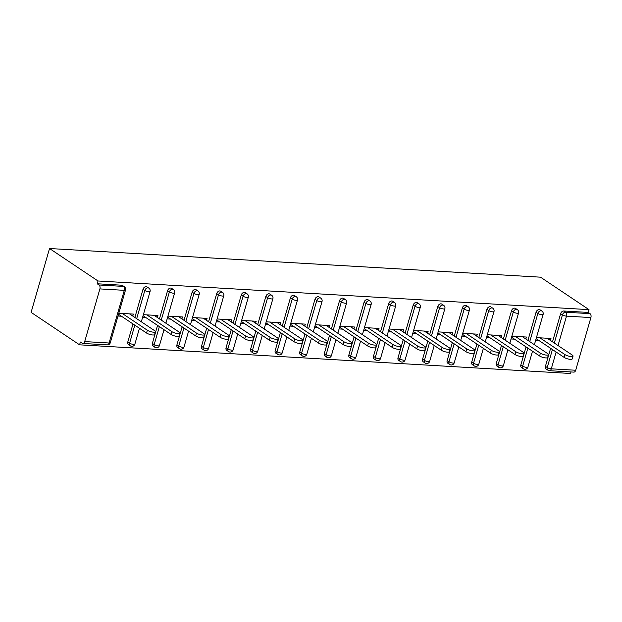 <?xml version="1.0" encoding="UTF-8"?>
<svg xmlns="http://www.w3.org/2000/svg" width="622" height="622" viewBox="0 0 622 622"><rect width="100%" height="100%" fill="white"/><g stroke="black" fill="none" stroke-linecap="round" stroke-linejoin="round"><path stroke-width="0.93" d="M107.225 344.883A3.017 3.017 0 0 0 110.304 342.714A3.017 0.809 16.1 0 1 109.099 343.01L124.299 290.334L99.893 288.911L84.693 341.587L109.099 343.01A3.017 1.874 -86.7 0 1 107.225 344.883L82.819 343.461A3.017 1.874 -86.7 0 1 82.19 343.243L80.378 342.03L79.577 344.821L570.584 373.48L571.019 371.956M79.577 344.821L31.1 312.361L49.527 248.52L540.534 277.179L589.011 309.639L98.004 280.981L49.527 248.52M556.138 352.029L551.286 368.823L575.7 370.245L590.9 317.57L566.494 316.147L558.012 345.529M552.499 341.828L560.624 313.667A3.017 2.224 -56.2 0 1 563.796 311.008L565.6 312.221L590.014 313.643L588.202 312.431L589.011 309.639M563.796 311.008L588.202 312.431M590.014 313.643A3.017 1.874 93.3 0 1 590.9 317.57M575.7 370.245A3.017 1.874 93.3 0 1 573.826 372.119L549.42 370.696A3.017 1.874 93.3 0 0 551.286 368.823A3.017 0.809 -163.9 0 1 547.228 367.548L552.429 349.548M536.436 337.614L550.983 338.461L550.416 340.436M535.628 340.405L539.08 340.607M98.004 280.981L97.195 283.772L121.609 285.203A3.017 2.224 -56.2 0 1 122.48 285.482L124.283 286.695A3.017 2.224 -56.2 0 0 123.413 286.408L121.609 285.203M545.424 366.335L547.228 367.548A3.017 2.224 -56.2 0 0 547.912 370.191L546.108 368.978A3.017 2.224 -56.2 0 1 545.424 366.335L550.618 348.336M127.798 341.96L129.609 343.173A3.017 2.224 -56.2 0 0 130.293 345.816L128.482 344.604A3.017 2.224 -56.2 0 1 127.798 341.96L132.999 323.961M134.873 317.453L143.006 289.284A3.017 2.224 -56.2 0 1 146.17 286.633A3.017 2.224 -56.2 0 1 147.041 286.921L148.852 288.126A3.017 2.224 -56.2 0 0 147.982 287.846A3.017 2.224 123.8 0 0 144.809 290.497L143.006 289.284M152.367 343.391L154.17 344.604A3.017 2.224 -56.2 0 0 154.855 347.247L153.051 346.042A3.017 2.224 -56.2 0 1 152.367 343.391L157.56 325.392M159.442 318.892L167.567 290.723A3.017 2.224 -56.2 0 1 170.739 288.064A3.017 2.224 -56.2 0 1 171.61 288.351L173.421 289.564A3.017 2.224 -56.2 0 0 172.543 289.277A3.017 2.224 123.8 0 0 169.378 291.936L167.567 290.723M176.936 344.829L178.739 346.042A3.017 2.224 -56.2 0 0 179.424 348.685L177.612 347.473A3.017 2.224 -56.2 0 1 176.936 344.829L182.129 326.822M184.003 320.322L192.136 292.153A3.017 2.224 -56.2 0 1 195.3 289.502A3.017 2.224 -56.2 0 1 196.179 289.79L197.983 290.995A3.017 2.224 -56.2 0 0 197.112 290.715A3.017 2.224 123.8 0 0 193.94 293.366L192.136 292.153M201.497 346.26L203.308 347.473A3.017 2.224 -56.2 0 0 203.993 350.116L202.181 348.903A3.017 2.224 -56.2 0 1 201.497 346.26L206.691 328.26M208.572 321.753L216.705 293.592A3.017 2.224 -56.2 0 1 219.869 290.933A3.017 2.224 -56.2 0 1 220.74 291.22L222.552 292.433A3.017 2.224 -56.2 0 0 221.681 292.146A3.017 2.224 123.8 0 0 218.509 294.797L216.705 293.592M226.066 347.698L227.87 348.903A3.017 2.224 -56.2 0 0 228.554 351.554L226.75 350.341A3.017 2.224 -56.2 0 1 226.066 347.698L231.26 329.691M233.141 323.191L241.266 295.022A3.017 2.224 -56.2 0 1 244.438 292.371A3.017 2.224 -56.2 0 1 245.309 292.651L247.113 293.864A3.017 2.224 -56.2 0 0 246.242 293.576A3.017 2.224 123.8 0 0 243.078 296.235L241.266 295.022M250.627 349.129L252.439 350.341A3.017 2.224 -56.2 0 0 253.123 352.985L251.311 351.772A3.017 2.224 -56.2 0 1 250.627 349.129L255.829 331.129M257.702 324.622L265.835 296.461A3.017 2.224 -56.2 0 1 268.999 293.802A3.017 2.224 -56.2 0 1 269.878 294.089L271.682 295.302A3.017 2.224 -56.2 0 0 270.811 295.015A3.017 2.224 123.8 0 0 267.639 297.666L265.835 296.461M275.196 350.567L277.008 351.772A3.017 2.224 -56.2 0 0 277.684 354.416L275.88 353.21A3.017 2.224 -56.2 0 1 275.196 350.567L280.39 332.56M282.271 326.06L290.396 297.891A3.017 2.224 -56.2 0 1 293.568 295.24A3.017 2.224 -56.2 0 1 294.439 295.52L296.251 296.733A3.017 2.224 -56.2 0 0 295.372 296.445A3.017 2.224 123.8 0 0 292.208 299.104L290.396 297.891M299.765 351.998L301.569 353.21A3.017 2.224 -56.2 0 0 302.253 355.854L300.449 354.641A3.017 2.224 -56.2 0 1 299.765 351.998L304.959 333.998M306.833 327.491L314.965 299.322A3.017 2.224 -56.2 0 1 318.137 296.671A3.017 2.224 -56.2 0 1 319.008 296.958L320.812 298.163A3.017 2.224 -56.2 0 0 319.941 297.884A3.017 2.224 123.8 0 0 316.777 300.535L314.965 299.322M324.326 353.428L326.138 354.641A3.017 2.224 -56.2 0 0 326.822 357.285L325.011 356.072A3.017 2.224 -56.2 0 1 324.326 353.428L329.528 335.429M331.402 328.929L339.534 300.76A3.017 2.224 -56.2 0 1 342.699 298.101A3.017 2.224 -56.2 0 1 343.569 298.389L345.381 299.602A3.017 2.224 -56.2 0 0 344.51 299.314A3.017 2.224 123.8 0 0 341.338 301.973L339.534 300.76M348.895 354.867L350.699 356.079A3.017 2.224 -56.2 0 0 351.383 358.723L349.58 357.51A3.017 2.224 -56.2 0 1 348.895 354.867L354.089 336.86M355.971 330.36L364.095 302.191A3.017 2.224 -56.2 0 1 367.268 299.54A3.017 2.224 -56.2 0 1 368.138 299.827L369.95 301.032A3.017 2.224 -56.2 0 0 369.071 300.753A3.017 2.224 123.8 0 0 365.907 303.404L364.095 302.191M373.464 356.297L375.268 357.51A3.017 2.224 -56.2 0 0 375.952 360.154L374.141 358.941A3.017 2.224 -56.2 0 1 373.464 356.297L378.658 338.298M380.532 331.79L388.664 303.629A3.017 2.224 -56.2 0 1 391.829 300.97A3.017 2.224 -56.2 0 1 392.707 301.258L394.511 302.471A3.017 2.224 -56.2 0 0 393.64 302.183A3.017 2.224 123.8 0 0 390.468 304.834L388.664 303.629M398.026 357.736L399.837 358.941A3.017 2.224 -56.2 0 0 400.521 361.584L398.71 360.379A3.017 2.224 -56.2 0 1 398.026 357.736L403.219 339.729M405.101 333.229L413.233 305.06A3.017 2.224 -56.2 0 1 416.398 302.409A3.017 2.224 -56.2 0 1 417.269 302.689L419.08 303.901A3.017 2.224 -56.2 0 0 418.209 303.614A3.017 2.224 123.8 0 0 415.037 306.273L413.233 305.06M422.595 359.166L424.398 360.379A3.017 2.224 -56.2 0 0 425.083 363.023L423.279 361.81A3.017 2.224 -56.2 0 1 422.595 359.166L427.788 341.167M429.662 334.659L437.795 306.49A3.017 2.224 -56.2 0 1 440.967 303.839A3.017 2.224 -56.2 0 1 441.838 304.127L443.642 305.34A3.017 2.224 -56.2 0 0 442.771 305.052A3.017 2.224 123.8 0 0 439.606 307.703L437.795 306.49M447.156 360.597L448.967 361.81A3.017 2.224 -56.2 0 0 449.652 364.453L447.84 363.248A3.017 2.224 -56.2 0 1 447.156 360.597L452.357 342.598M454.231 336.098L462.364 307.929A3.017 2.224 -56.2 0 1 465.528 305.278A3.017 2.224 -56.2 0 1 466.407 305.558L468.211 306.77A3.017 2.224 -56.2 0 0 467.34 306.483A3.017 2.224 123.8 0 0 464.167 309.142L462.364 307.929M471.725 362.035L473.536 363.248A3.017 2.224 -56.2 0 0 474.213 365.892L472.409 364.679A3.017 2.224 -56.2 0 1 471.725 362.035L476.918 344.036M478.8 337.528L486.925 309.359A3.017 2.224 -56.2 0 1 490.097 306.708A3.017 2.224 -56.2 0 1 490.968 306.996L492.779 308.201A3.017 2.224 -56.2 0 0 491.901 307.921A3.017 2.224 123.8 0 0 488.736 310.572L486.925 309.359M496.294 363.466L498.098 364.679A3.017 2.224 -56.2 0 0 498.782 367.322L496.978 366.109A3.017 2.224 -56.2 0 1 496.294 363.466L501.487 345.467M503.361 338.967L511.494 310.798A3.017 2.224 -56.2 0 1 514.658 308.139A3.017 2.224 -56.2 0 1 515.537 308.426L517.341 309.639A3.017 2.224 -56.2 0 0 516.47 309.352A3.017 2.224 123.8 0 0 513.306 312.003L511.494 310.798M520.855 364.904L522.667 366.109A3.017 2.224 -56.2 0 0 523.351 368.76L521.539 367.548A3.017 2.224 -56.2 0 1 520.855 364.904L526.057 346.897M527.93 340.397L536.063 312.228A3.017 2.224 -56.2 0 1 539.227 309.577A3.017 2.224 -56.2 0 1 540.098 309.857L541.91 311.07A3.017 2.224 -56.2 0 0 541.039 310.79A3.017 2.224 123.8 0 0 537.867 313.441L536.063 312.228M525.847 339.006L526.422 337.031L511.867 336.175M511.059 338.967L514.511 339.169M501.285 337.567L501.853 335.592L487.298 334.745M486.497 337.536L489.949 337.738M476.716 336.137L477.292 334.162L462.737 333.306M461.928 336.105L465.38 336.3M452.155 334.706L452.723 332.723L438.168 331.876M437.367 334.667L440.811 334.869M427.586 333.268L428.154 331.293L413.607 330.445M412.798 333.236L416.25 333.439M403.017 331.837L403.592 329.854L389.038 329.007M388.229 331.798L391.681 332M378.456 330.399L379.023 328.424L364.469 327.576M363.668 330.368L367.12 330.57M353.887 328.968L354.454 326.993L339.907 326.138M339.099 328.929L342.551 329.131M329.318 327.53L329.893 325.555L315.338 324.707M314.53 327.499L317.982 327.701M304.757 326.099L305.324 324.124L290.769 323.277M289.969 326.068L293.421 326.27M280.188 324.668L280.763 322.686L266.208 321.838M265.4 324.63L268.852 324.832M255.626 323.23L256.194 321.255L241.639 320.408M240.838 323.199L244.283 323.401M231.057 321.799L231.625 319.825L217.078 318.969M216.269 321.761L219.722 321.963M206.488 320.361L207.064 318.386L192.509 317.539M191.7 320.33L195.153 320.532M181.927 318.93L182.495 316.956L167.94 316.1M167.139 318.892L170.591 319.094M157.358 317.492L157.926 315.517L143.379 314.67M142.57 317.461L146.022 317.663M132.789 316.062L133.365 314.087L118.81 313.239M118.001 316.03L121.453 316.233M97.195 283.772L99.007 284.985L123.413 286.408A3.017 1.874 -86.7 0 1 124.299 290.334A3.017 0.809 16.1 0 0 125.504 290.039A3.017 3.017 0 0 0 124.283 286.695M99.893 288.911A3.017 1.874 -86.7 0 0 99.007 284.985M82.819 343.461A3.017 1.874 -86.7 0 0 84.693 341.587M573.033 356.111L572.232 358.902A4.626 1.244 -163.9 0 1 568.982 359.182A4.626 1.244 -163.9 0 1 564.162 357.409L564.97 354.61A4.626 1.244 16.1 0 0 569.791 356.39A4.626 1.244 16.1 0 0 573.033 356.111A4.626 1.244 16.1 0 0 572.217 355.038L547.127 338.236M564.97 354.61L539.888 337.816M564.162 357.409L536.141 338.632M548.472 354.672L547.663 357.463A4.626 1.244 -163.9 0 1 544.421 357.743A4.626 1.244 -163.9 0 1 539.601 355.971L540.401 353.179A4.626 1.244 16.1 0 0 545.23 354.952A4.626 1.244 16.1 0 0 548.472 354.672A4.626 1.244 16.1 0 0 547.648 353.599L522.566 336.805M540.401 353.179L515.319 336.378M539.601 355.971L511.572 337.202M523.903 353.242L523.102 356.033A4.626 1.244 -163.9 0 1 519.852 356.313A4.626 1.244 -163.9 0 1 515.032 354.54L515.84 351.749A4.626 1.244 16.1 0 0 520.661 353.521A4.626 1.244 16.1 0 0 523.903 353.242A4.626 1.244 16.1 0 0 523.079 352.169L497.997 335.367M515.84 351.749L490.75 334.947M515.032 354.54L487.003 335.771M499.342 351.803L498.533 354.594A4.626 1.244 -163.9 0 1 495.291 354.874A4.626 1.244 -163.9 0 1 490.463 353.102L491.271 350.31A4.626 1.244 16.1 0 0 496.092 352.083A4.626 1.244 16.1 0 0 499.342 351.803A4.626 1.244 16.1 0 0 498.517 350.738L473.428 333.936M491.271 350.31L466.189 333.509M490.463 353.102L462.441 334.333M474.773 350.373L473.964 353.164A4.626 1.244 -163.9 0 1 470.722 353.444A4.626 1.244 -163.9 0 1 465.901 351.671L466.702 348.88A4.626 1.244 16.1 0 0 471.53 350.652A4.626 1.244 16.1 0 0 474.773 350.373A4.626 1.244 16.1 0 0 473.948 349.3L448.866 332.498M466.702 348.88L441.62 332.078M465.901 351.671L437.872 332.902M450.204 348.942L449.403 351.733A4.626 1.244 -163.9 0 1 446.153 352.013A4.626 1.244 -163.9 0 1 441.332 350.233L442.141 347.441A4.626 1.244 16.1 0 0 446.961 349.222A4.626 1.244 16.1 0 0 450.204 348.942A4.626 1.244 16.1 0 0 449.387 347.869L424.297 331.067M442.141 347.441L417.051 330.647M441.332 350.233L413.311 331.464M425.642 347.504L424.834 350.295A4.626 1.244 -163.9 0 1 421.592 350.575A4.626 1.244 -163.9 0 1 416.771 348.802L417.572 346.011A4.626 1.244 16.1 0 0 422.392 347.784A4.626 1.244 16.1 0 0 425.642 347.504A4.626 1.244 16.1 0 0 424.818 346.431L399.736 329.637M417.572 346.011L392.49 329.209M416.771 348.802L388.742 330.033M401.073 346.073L400.265 348.864A4.626 1.244 -163.9 0 1 397.023 349.144A4.626 1.244 -163.9 0 1 392.202 347.371L393.011 344.572A4.626 1.244 16.1 0 0 397.831 346.353A4.626 1.244 16.1 0 0 401.073 346.073A4.626 1.244 16.1 0 0 400.249 345L375.167 328.198M393.011 344.572L367.921 327.778M392.202 347.371L364.173 328.595M376.504 344.635L375.704 347.426A4.626 1.244 -163.9 0 1 372.454 347.706A4.626 1.244 -163.9 0 1 367.633 345.933L368.442 343.142A4.626 1.244 16.1 0 0 373.262 344.915A4.626 1.244 16.1 0 0 376.504 344.635A4.626 1.244 16.1 0 0 375.688 343.562L350.598 326.768M368.442 343.142L343.36 326.34M367.633 345.933L339.612 327.164M351.943 343.204L351.135 345.995A4.626 1.244 -163.9 0 1 347.892 346.275A4.626 1.244 -163.9 0 1 343.072 344.502L343.873 341.711A4.626 1.244 16.1 0 0 348.701 343.484A4.626 1.244 16.1 0 0 351.943 343.204A4.626 1.244 16.1 0 0 351.119 342.131L326.037 325.329M343.873 341.711L318.791 324.909M343.072 344.502L315.043 325.734M327.374 341.766L326.573 344.557A4.626 1.244 -163.9 0 1 323.323 344.837A4.626 1.244 -163.9 0 1 318.503 343.064L319.311 340.273A4.626 1.244 16.1 0 0 324.132 342.046A4.626 1.244 16.1 0 0 327.374 341.766A4.626 1.244 16.1 0 0 326.55 340.7L301.468 323.899M319.311 340.273L294.222 323.471M318.503 343.064L290.474 324.295M302.813 340.335L302.004 343.126A4.626 1.244 -163.9 0 1 298.762 343.406A4.626 1.244 -163.9 0 1 293.934 341.633L294.742 338.842A4.626 1.244 16.1 0 0 299.563 340.615A4.626 1.244 16.1 0 0 302.813 340.335A4.626 1.244 16.1 0 0 301.989 339.262L276.899 322.46M294.742 338.842L269.66 322.04M293.934 341.633L265.913 322.865M278.244 338.904L277.435 341.696A4.626 1.244 -163.9 0 1 274.193 341.976A4.626 1.244 -163.9 0 1 269.373 340.195L270.181 337.404A4.626 1.244 16.1 0 0 275.002 339.184A4.626 1.244 16.1 0 0 278.244 338.904A4.626 1.244 16.1 0 0 277.42 337.832L252.338 321.03M270.181 337.404L245.091 320.61M269.373 340.195L241.344 321.426M253.675 337.466L252.874 340.257A4.626 1.244 -163.9 0 1 249.624 340.537A4.626 1.244 -163.9 0 1 244.804 338.765L245.612 335.973A4.626 1.244 16.1 0 0 250.433 337.746A4.626 1.244 16.1 0 0 253.675 337.466A4.626 1.244 16.1 0 0 252.859 336.393L227.769 319.599M245.612 335.973L220.522 319.172M244.804 338.765L216.783 319.996M229.114 336.035L228.305 338.827A4.626 1.244 -163.9 0 1 225.063 339.107A4.626 1.244 -163.9 0 1 220.242 337.334L221.043 334.543A4.626 1.244 16.1 0 0 225.864 336.315A4.626 1.244 16.1 0 0 229.114 336.035A4.626 1.244 16.1 0 0 228.29 334.963L203.207 318.161M221.043 334.543L195.961 317.741M220.242 337.334L192.214 318.557M204.545 334.597L203.736 337.388A4.626 1.244 -163.9 0 1 200.494 337.668A4.626 1.244 -163.9 0 1 195.673 335.896L196.482 333.104A4.626 1.244 16.1 0 0 201.303 334.877A4.626 1.244 16.1 0 0 204.545 334.597A4.626 1.244 16.1 0 0 203.721 333.524L178.638 316.73M196.482 333.104L171.392 316.303M195.673 335.896L167.645 317.127M179.976 333.167L179.175 335.958A4.626 1.244 -163.9 0 1 175.933 336.238A4.626 1.244 -163.9 0 1 171.104 334.465L171.913 331.674A4.626 1.244 16.1 0 0 176.734 333.446A4.626 1.244 16.1 0 0 179.976 333.167A4.626 1.244 16.1 0 0 179.159 332.094L154.069 315.292M171.913 331.674L146.831 314.872M171.104 334.465L143.083 315.696M155.414 331.728L154.606 334.527A4.626 1.244 -163.9 0 1 151.364 334.807A4.626 1.244 -163.9 0 1 146.543 333.027L147.344 330.235A4.626 1.244 16.1 0 0 152.172 332.008A4.626 1.244 16.1 0 0 155.414 331.728A4.626 1.244 16.1 0 0 154.59 330.663L129.508 313.861M147.344 330.235L122.262 313.434M146.543 333.027L118.514 314.258M554.303 343.041L562.436 314.872A3.017 2.224 123.8 0 1 565.6 312.221A3.017 1.874 93.3 0 1 566.494 316.147A3.017 0.809 -163.9 0 1 562.436 314.872L560.624 313.667M527.86 348.11L522.667 366.109A3.017 0.809 -163.9 0 0 526.725 367.384A3.017 0.809 16.1 0 0 527.923 367.089L532.502 351.22M529.742 341.61L537.867 313.441A3.017 0.809 -163.9 0 0 541.925 314.716A3.017 0.809 16.1 0 0 543.13 314.413A3.017 3.017 0 0 0 541.91 311.07M498.782 367.322A3.017 3.017 0 0 0 503.361 365.65A3.017 0.809 16.1 0 1 502.156 365.954A3.017 0.809 -163.9 0 1 498.098 364.679L503.291 346.679M505.173 340.172L513.306 312.003A3.017 0.809 -163.9 0 0 517.356 313.278A3.017 0.809 16.1 0 0 518.561 312.983A3.017 3.017 0 0 0 517.341 309.639M474.213 365.892A3.017 3.017 0 0 0 478.792 364.22A3.017 0.809 16.1 0 1 477.587 364.515A3.017 0.809 -163.9 0 1 473.536 363.248L478.73 345.241M480.604 338.741L488.736 310.572A3.017 0.809 -163.9 0 0 492.795 311.847A3.017 0.809 16.1 0 0 494 311.544A3.017 3.017 0 0 0 492.779 308.201M449.652 364.453A3.017 3.017 0 0 0 454.231 362.789A3.017 0.809 16.1 0 1 453.026 363.085A3.017 0.809 -163.9 0 1 448.967 361.81L454.161 343.81M456.043 337.303L464.167 309.142A3.017 0.809 -163.9 0 0 468.226 310.409A3.017 0.809 16.1 0 0 469.431 310.114A3.017 3.017 0 0 0 468.211 306.77M425.083 363.023A3.017 3.017 0 0 0 429.662 361.351A3.017 0.809 16.1 0 1 428.457 361.654A3.017 0.809 -163.9 0 1 424.398 360.379L429.6 342.372M431.474 335.872L439.606 307.703A3.017 0.809 -163.9 0 0 443.665 308.978A3.017 0.809 16.1 0 0 444.862 308.683A3.017 3.017 0 0 0 443.642 305.34M400.521 361.584A3.017 3.017 0 0 0 405.093 359.92A3.017 0.809 16.1 0 1 403.896 360.216A3.017 0.809 -163.9 0 1 399.837 358.941L405.031 340.942M406.905 334.442L415.037 306.273A3.017 0.809 -163.9 0 0 419.096 307.548A3.017 0.809 16.1 0 0 420.301 307.245A3.017 3.017 0 0 0 419.08 303.901M375.952 360.154A3.017 3.017 0 0 0 380.532 358.482A3.017 0.809 16.1 0 1 379.327 358.785A3.017 0.809 -163.9 0 1 375.268 357.51L380.462 339.511M382.343 333.003L390.468 304.834A3.017 0.809 -163.9 0 0 394.527 306.11A3.017 0.809 16.1 0 0 395.732 305.814A3.017 3.017 0 0 0 394.511 302.471M351.383 358.723A3.017 3.017 0 0 0 355.963 357.051A3.017 0.809 16.1 0 1 354.758 357.347A3.017 0.809 -163.9 0 1 350.699 356.079L355.901 338.073M357.774 331.573L365.907 303.404A3.017 0.809 -163.9 0 0 369.966 304.679A3.017 0.809 16.1 0 0 371.163 304.376A3.017 3.017 0 0 0 369.95 301.032M326.822 357.285A3.017 3.017 0 0 0 331.394 355.613A3.017 0.809 16.1 0 1 330.196 355.916A3.017 0.809 -163.9 0 1 326.138 354.641L331.332 336.642M333.213 330.134L341.338 301.973A3.017 0.809 -163.9 0 0 345.397 303.241A3.017 0.809 16.1 0 0 346.602 302.945A3.017 3.017 0 0 0 345.381 299.602M302.253 355.854A3.017 3.017 0 0 0 306.833 354.182A3.017 0.809 16.1 0 1 305.627 354.478A3.017 0.809 -163.9 0 1 301.569 353.21L306.763 335.204M308.644 328.704L316.777 300.535A3.017 0.809 -163.9 0 0 320.828 301.81A3.017 0.809 16.1 0 0 322.033 301.507A3.017 3.017 0 0 0 320.812 298.163M277.684 354.416A3.017 3.017 0 0 0 282.264 352.752A3.017 0.809 16.1 0 1 281.058 353.047A3.017 0.809 -163.9 0 1 277.008 351.772L282.201 333.773M284.075 327.265L292.208 299.104A3.017 0.809 -163.9 0 0 296.266 300.372A3.017 0.809 16.1 0 0 297.471 300.076A3.017 3.017 0 0 0 296.251 296.733M253.123 352.985A3.017 3.017 0 0 0 257.702 351.313A3.017 0.809 16.1 0 1 256.497 351.617A3.017 0.809 -163.9 0 1 252.439 350.341L257.632 332.335M259.514 325.835L267.639 297.666A3.017 0.809 -163.9 0 0 271.697 298.941A3.017 0.809 16.1 0 0 272.902 298.646A3.017 3.017 0 0 0 271.682 295.302M228.554 351.554A3.017 3.017 0 0 0 233.133 349.883A3.017 0.809 16.1 0 1 231.928 350.178A3.017 0.809 -163.9 0 1 227.87 348.903L233.071 330.904M234.945 324.404L243.078 296.235A3.017 0.809 -163.9 0 0 247.136 297.51A3.017 0.809 16.1 0 0 248.333 297.207A3.017 3.017 0 0 0 247.113 293.864M203.993 350.116A3.017 3.017 0 0 0 208.564 348.444A3.017 0.809 16.1 0 1 207.367 348.748A3.017 0.809 -163.9 0 1 203.308 347.473L208.502 329.473M210.376 322.966L218.509 294.797A3.017 0.809 -163.9 0 0 222.567 296.072A3.017 0.809 16.1 0 0 223.772 295.777A3.017 3.017 0 0 0 222.552 292.433M179.424 348.685A3.017 3.017 0 0 0 184.003 347.014A3.017 0.809 16.1 0 1 182.798 347.309A3.017 0.809 -163.9 0 1 178.739 346.042L183.933 328.035M185.815 321.535L193.94 293.366A3.017 0.809 -163.9 0 0 197.998 294.641A3.017 0.809 16.1 0 0 199.203 294.338A3.017 3.017 0 0 0 197.983 290.995M154.855 347.247A3.017 3.017 0 0 0 159.434 345.575A3.017 0.809 16.1 0 1 158.229 345.879A3.017 0.809 -163.9 0 1 154.17 344.604L159.372 326.604M161.246 320.097L169.378 291.936A3.017 0.809 -163.9 0 0 173.437 293.203A3.017 0.809 16.1 0 0 174.634 292.908A3.017 3.017 0 0 0 173.421 289.564M130.293 345.816A3.017 3.017 0 0 0 134.865 344.145A3.017 0.809 16.1 0 1 133.668 344.44A3.017 0.809 -163.9 0 1 129.609 343.173L134.803 325.166M136.685 318.666L144.809 290.497A3.017 0.809 -163.9 0 0 148.868 291.772A3.017 0.809 16.1 0 0 150.073 291.469A3.017 3.017 0 0 0 148.852 288.126M547.912 370.191A3.017 3.017 0 0 0 549.42 370.696M523.351 368.76A3.017 3.017 0 0 0 527.923 367.089M534.384 344.72L543.13 314.413M503.361 365.65L507.941 349.789M509.815 343.282L518.561 312.983M478.792 364.22L483.372 348.351M485.253 341.851L494 311.544M454.231 362.789L458.811 346.921M460.684 340.413L469.431 310.114M429.662 361.351L434.242 345.482M436.115 338.982L444.862 308.683M405.093 359.92L409.673 344.052M411.554 337.552L420.301 307.245M380.532 358.482L385.111 342.621M386.985 336.113L395.732 305.814M355.963 357.051L360.542 341.183M362.416 334.683L371.163 304.376M331.394 355.613L335.973 339.752M337.855 333.244L346.602 302.945M306.833 354.182L311.412 338.314M313.286 331.814L322.033 301.507M282.264 352.752L286.843 336.883M288.725 330.383L297.471 300.076M257.702 351.313L262.282 335.445M264.156 328.945L272.902 298.646M233.133 349.883L237.713 334.014M239.587 327.514L248.333 297.207M208.564 348.444L213.144 332.583M215.025 326.076L223.772 295.777M184.003 347.014L188.583 331.145M190.456 324.645L199.203 294.338M159.434 345.575L164.014 329.714M165.895 323.207L174.634 292.908M134.865 344.145L139.445 328.276M141.326 321.776L150.073 291.469M110.304 342.714L125.504 290.039"/></g></svg>
